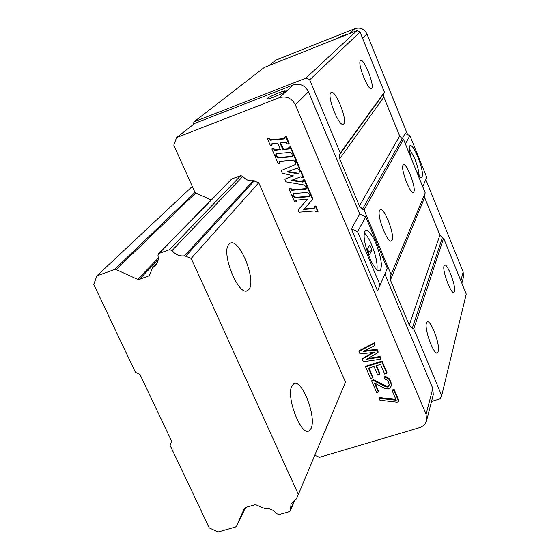 <?xml version="1.0" encoding="UTF-8"?>
<svg xmlns="http://www.w3.org/2000/svg" width="560" height="560" viewBox="0 0 560 560"><rect width="100%" height="100%" fill="white"/><g stroke="black" fill="none" stroke-linecap="round" stroke-linejoin="round"><path stroke-width="0.84" d="M314.811 455.217L319.431 457.345L419.538 427.63C423.178 426.447 425.516 424.144 426.559 420.721L426.076 414.26L295.33 104.783C291.725 98.112 286.405 95.739 279.37 97.657L176.596 137.564L173.796 145.124L195.083 192.654L211.197 199.934M258.741 182.784L191.198 258.419L298.361 494.438L345.499 382.095L258.741 182.784L253.225 180.663C249.039 181.265 245.588 179.823 242.879 176.344L240.744 175.637L231.994 178.892L231.063 179.858M286.293 136.591L285.887 137.018L288.771 143.773L289.17 143.332L286.293 136.591L284.41 137.158L284.662 138.894L270.2 140.238L268.926 138.607L269.353 138.173L267.456 138.74L270.354 145.474L271.824 145.334L271.859 143.822L272.489 143.528L277.83 143.297L280.357 149.709L274.533 150.325L273.266 148.694L273.686 148.253L271.796 148.834L274.68 155.533L276.15 155.407L275.807 154.602L276.171 153.685L275.807 154.602M284.963 138.467L270.62 139.804L269.353 138.173M271.824 145.334L272.097 143.647M280.434 149.38L274.946 149.877L273.686 148.253M276.15 155.407L276.563 154.952L276.22 154.147M290.605 146.699L290.206 147.147L293.076 153.874L293.468 153.419L290.605 146.699L288.729 147.28L289.072 148.988L283.08 149.541L283.486 149.1L280.511 142.786M289.275 148.568L283.486 149.1M279.482 161.385L293.636 160.097L294.896 161.721L296.758 161.126L293.902 154.427L292.033 155.015L292.565 156.254L292.278 156.737L277.844 158.032L276.584 156.408L276.997 155.953L275.527 156.086L275.114 156.541L277.991 163.226L279.454 163.093L279.111 162.295L279.482 161.385L279.111 162.295M292.572 156.289L278.257 157.577L276.997 155.953M279.454 163.093L279.867 162.631L279.524 161.833M304.724 179.802L304.346 180.292L306.901 186.27L307.272 185.78L304.724 179.802L303.254 179.928L302.876 180.418L303.233 181.916L302.764 182.105L303.142 181.615L291.984 180.159M300.888 170.814L300.51 171.29L303.212 177.625L303.59 177.142L300.888 170.814L299.418 170.94L299.04 173.271L297.738 173.74L298.123 173.257L288.19 171.542M299.215 172.998L298.123 173.257M297.185 162.134L296.8 162.596L299.656 169.288L300.034 168.812L297.185 162.134L295.323 162.729L295.715 163.646L295.372 164.549L281.148 170.562L282.289 173.222L293.419 175.882L284.865 179.207L286.006 181.86L304.486 185.073L305.431 186.396L306.901 186.27M292.894 175.756L284.865 179.207M306.369 188.601L292.103 189.805L290.85 188.195L289.394 188.321L288.995 188.818L291.837 195.419L293.3 195.3L293.041 193.816L293.51 193.571L307.433 192.409L308.686 194.019L310.156 193.9L307.328 187.271L307.699 186.774L305.858 187.39L306.096 189.091L291.711 190.302L290.458 188.692L290.85 188.195M293.3 195.3L293.692 194.796L293.3 193.627M310.156 193.9L310.52 193.396L307.699 186.774M307.538 199.227L298.067 209.902L299.054 212.198L315.056 210.917L316.309 211.876L317.779 211.757L315.532 206.493L315.889 205.975L314.419 206.094L314.062 206.612L314.524 207.69L314.146 208.579L314.321 208.096L304.178 208.915M317.779 211.757L318.129 211.232L315.889 205.975M311.087 194.719L310.723 195.223L312.571 199.563L312.935 199.052L311.087 194.719L309.617 194.838L309.379 196.476L308.889 196.742L309.26 196.238L295.631 197.365L294.252 196.112L292.796 196.238L292.404 196.742L294.672 202.013L296.135 201.894L295.862 200.403L296.338 200.144L307.636 199.22L298.067 209.902M296.135 201.894L296.52 201.383L296.114 200.2M373.044 352.527L362.551 358.442L362.271 359.142L363.377 361.725L380.681 359.191L379.848 357.245L380.114 356.545L368.151 358.344M380.681 359.191L380.947 358.484L380.114 356.545M377.069 349.405L376.803 350.098L377.909 352.702L378.175 352.002L377.069 349.405L364.889 350.63M374.297 342.902L374.024 343.588L374.857 345.541L375.13 344.855L374.297 342.902L359.219 350.679L358.925 351.372L360.038 353.969L374.248 352.394L362.271 359.142M376.565 365.631L379.911 373.45L379.645 374.178L376.061 365.792L380.541 364.378L384.678 374.066L386.75 373.415L387.002 372.694L382.046 361.074L365.883 366.177L365.603 366.891L370.58 378.469L372.638 377.825L372.911 377.097L369.005 368.011M373.667 379.771L371.959 380.303L371.686 381.031L376.635 392.546L378.35 392.021L374.5 383.061L385.49 388.731L388.311 388.948L390.236 387.989L391.314 385.546L390.978 382.018L389.13 378.595L385.966 376.663L384.447 376.775L384.195 377.496L384.881 379.106L387.289 380.177L388.325 381.682L389.214 384.678L388.934 385.854L387.485 387.023L387.737 386.288L386.092 386.071L373.667 379.771L373.401 380.499L371.686 381.031M378.35 392.021L378.609 391.272L375.249 383.446M389.074 385.252L387.737 386.288M398.79 401.639L399.028 400.883L394.128 389.389L392.406 389.921L392.161 390.663L396.249 400.246L379.106 398.286L379.925 400.197L397.068 402.164L398.79 401.639L393.883 390.131L392.161 390.663M395.899 399.427L379.365 397.537L379.106 398.286M176.596 137.564L194.775 123.389L293.251 84.973C299.985 83.125 305.06 85.386 308.49 91.763L295.33 104.783M359.744 214.06L351.379 228.907L377.517 290.892L387.345 268.457L365.722 216.748L359.744 214.06L308.49 91.763M192.948 124.81L194.075 121.8L305.886 78.134L309.708 79.835L340.277 152.971L339.64 154.483L339.661 158.83L359.394 205.989L362.495 209.146L364.049 209.839L391.069 274.498L390.39 275.996L390.39 280.049L409.262 325.143L412.279 328.188L413.798 328.881L441.693 395.619L440.111 398.846L431.515 401.443M426.629 420.469L433.265 394.632L432.81 388.409L384.902 274.099M351.379 228.907L357.581 231.7L365.722 216.748M380.093 285.208L357.581 231.7M369.453 257.432C373.688 266.959 377.174 271.404 379.897 270.76C382.683 266.917 381.402 257.936 376.061 243.81C371.875 234.29 368.382 229.803 365.575 230.335C362.747 234.031 364.042 243.061 369.453 257.432M364.231 232.778C366.716 235.053 369.25 239.218 371.833 245.266C375.942 255.626 377.643 263.802 376.943 269.787M371.574 250.6L370.93 247.086L369.509 245.266L367.409 249.354L368.053 252.917L369.495 254.751L371.574 250.6L368.921 251.51L368.137 253.106M367.325 249.732L368.921 251.51M441.693 395.619L466.242 294.063L443.604 238.21L442.351 237.65L439.887 235.123L424.634 197.54L424.445 194.775M413.798 328.881L443.604 238.21M454.475 291.508C456.239 286.517 447.349 262.843 444.542 265.09L444.024 265.86C442.085 270.515 451.157 294.798 453.929 292.383L454.475 291.508M438.34 351.687C440.517 345.331 430.724 319.172 427.189 321.944L426.454 323.05C424.046 328.986 434.07 355.922 437.563 352.94L438.34 351.687M391.069 274.498L425.229 192.892L403.48 139.23L402.213 138.663L399.686 136.066L383.866 97.083L383.887 93.478L384.426 92.218L340.277 152.971M364.049 209.839L403.48 139.23M413.861 191.814C416.241 187.782 406.49 162.47 403.424 164.752L403.018 165.193C400.435 168.854 410.396 194.81 413.42 192.339L413.861 191.814M392.056 240.191C395.031 234.997 384.16 206.864 380.247 209.692L379.659 210.329C376.432 215.068 387.562 244.013 391.419 240.947L392.056 240.191M309.708 79.835L360.024 32.032L384.426 92.218M371.7 88.319C374.78 85.414 364.021 58.191 360.682 60.48L360.43 60.662C357.133 63.161 368.123 91.056 371.406 88.557L371.7 88.319M343.777 123.872C347.669 120.064 335.503 89.579 331.191 92.428L330.834 92.694C326.641 95.998 339.115 127.344 343.35 124.229L343.777 123.872M305.886 78.134L356.909 30.653L360.024 32.032M194.075 121.8L264.292 67.438L356.909 30.653M405.377 143.906L409.892 135.611L426.755 177.366L422.716 186.697M416.724 171.913C418.964 175.98 420.637 177.821 421.743 177.429C423.36 174.909 422.114 168.182 418.026 157.248C414.659 149.275 412.034 145.362 410.137 145.516C408.786 146.727 409.22 151.172 411.432 158.844M409.892 135.611L405.139 133.49L362.495 209.146M268.863 65.625L276.059 60.011L354.935 28.623C360.29 27.111 364.287 28.875 366.926 33.929L407.624 134.603M425.803 179.571L463.148 271.943L463.47 277.025L461.867 283.269M348.054 34.167L342.125 35.896L333.69 39.872M409.353 148.491L414.631 158.48C417.368 165.452 418.859 171.185 419.104 175.693M413.245 163.324L412.342 161.091M273.777 97.048C280.609 94.269 284.48 92.281 285.397 91.084C285.061 90.671 282.709 91.301 278.348 92.967C271.579 95.718 267.715 97.706 266.77 98.917C267.071 99.337 269.409 98.714 273.777 97.048M288.771 143.773L287.294 143.913L286.027 142.275L280.399 142.793L280.119 143.276L280.532 142.849M283.108 148.869L282.702 149.317L280.119 143.276M282.702 149.317L283.08 149.541M289.289 148.659L288.981 149.009M288.729 147.28L290.206 147.147M293.076 153.874L291.599 154.007L290.339 152.376L276.171 153.685M271.796 148.834L273.266 148.694M267.456 138.74L268.926 138.607M284.41 137.158L285.887 137.018M275.114 156.541L276.584 156.408M292.593 156.373L292.278 156.737M293.902 154.427L292.033 155.015M296.373 161.588L293.51 154.882M281.148 170.562L295.372 164.549M295.323 162.729L296.8 162.596M299.656 169.288L298.179 169.414L297.822 168.581L296.87 168.161L287.224 171.92L297.738 173.74M299.033 171.416L300.51 171.29M303.212 177.625L301.742 177.751L300.909 176.708L290.948 180.565L302.764 182.105M302.876 180.418L304.346 180.292M305.858 187.39L307.328 187.271M288.995 188.818L290.458 188.692M306.404 188.685L306.096 189.091M294.252 196.112L293.867 196.623L292.404 196.742M295.631 197.365L295.246 197.869L293.867 196.623M295.246 197.869L308.889 196.742M309.253 195.342L310.723 195.223M312.571 199.563L303.702 209.447L313.964 208.621M314.062 206.612L315.532 206.493M358.925 351.372L374.024 343.588M374.857 345.541L363.265 351.463L376.803 350.098M377.909 352.702L366.604 359.24L379.848 357.245M372.638 377.825L368.494 368.172L373.989 366.443L377.58 374.822L379.645 374.178M382.046 361.074L381.787 361.788L365.603 366.891M386.75 373.415L381.787 361.788M386.092 386.071L385.833 386.806L387.485 387.023M373.401 380.499L385.833 386.806M388.423 386.078L388.171 386.813M385.966 376.663L385.707 377.391L388.878 379.323L390.187 381.465L390.432 380.737M384.195 377.496L385.707 377.391M387.891 377.524L387.639 378.252M389.13 378.595L388.878 379.323M390.978 382.018L390.733 382.753L390.187 381.465M391.461 384.048L391.069 386.281M390.733 382.753L391.209 384.783M394.128 389.389L393.883 390.131M192.29 186.424L96.859 275.877L114.59 269.479L116.172 269.57L137.62 279.363L139.209 279.461L149.387 275.646L152.453 267.932L155.449 265.321C157.899 262.668 158.739 259.434 157.969 255.633L158.438 253.848L159.117 253.421L169.498 249.676L172.074 250.551C175.392 254.716 179.55 256.473 184.548 255.815L191.198 258.419M248.99 289.303C256.634 280.266 239.351 237.734 230.195 243.25L228.921 244.272C220.577 252.287 238.448 296.709 247.499 290.626L248.99 289.303M311.024 428.449C316.848 417.34 301.924 378.462 293.825 383.747L291.991 385.756C285.586 395.955 300.979 436.618 309.029 430.836L311.024 428.449M298.361 494.438L296.331 498.876L291.018 504.196L290.402 510.72L289.303 511.644L279.125 514.549L276.668 513.674C273.567 509.859 269.605 508.144 264.789 508.536L256.27 504.959L254.723 504.819L245.385 507.528L244.363 508.347L236.509 526.148L235.459 527.03L218.057 532L209.286 527.919L170.072 445.284L171.675 441.336L139.937 374.36L135.429 372.281L93.758 284.466L96.859 275.877M426.076 414.26L432.81 388.409M369.257 254.73L369.621 254.611M442.351 237.65L412.279 328.188M409.262 325.143L439.887 235.123M424.634 197.54L390.39 280.049M359.394 205.989L399.686 136.066M383.866 97.083L339.661 158.83M339.64 154.483L383.887 93.478M366.926 33.929L362.551 38.262M460.852 280.763L463.148 271.943M349.503 33.593L354.935 28.623M279.37 97.657L293.251 84.973M273.77 149.863L274.183 149.415M274.946 149.877L274.533 150.325M272.083 144.529L271.663 144.97M269.43 139.776L269.857 139.342M270.62 139.804L270.2 140.238M277.081 157.57L277.494 157.115M278.257 157.577L277.844 158.032M293.349 194.005L292.964 194.509M290.955 189.84L291.347 189.343M292.103 189.805L291.711 190.302M296.17 200.571L295.785 201.082M294.112 197.183L294.497 196.672M114.59 269.479L194.964 192.381M195.755 192.955L116.172 269.57M137.62 279.363L158.263 258.069M158.144 259.854L139.209 279.461M148.701 276.08L149.821 274.911M157.157 262.941L153.237 267.015M232.001 178.892L159.117 253.421M169.498 249.676L240.744 175.637M242.879 176.344L172.074 250.551M253.225 180.663L184.548 255.815M254.317 180.796L185.857 255.99M294.497 500.234L290.493 509.719M236.509 526.148L245.644 507.451L236.474 526.211M158.438 253.848L231.427 179.263M379.477 270.9L379.897 270.76M157.262 262.724L152.838 267.323M294.924 499.982L290.402 510.72M246.771 290.871L247.499 290.626M308.021 431.144L309.029 430.836"/></g></svg>
